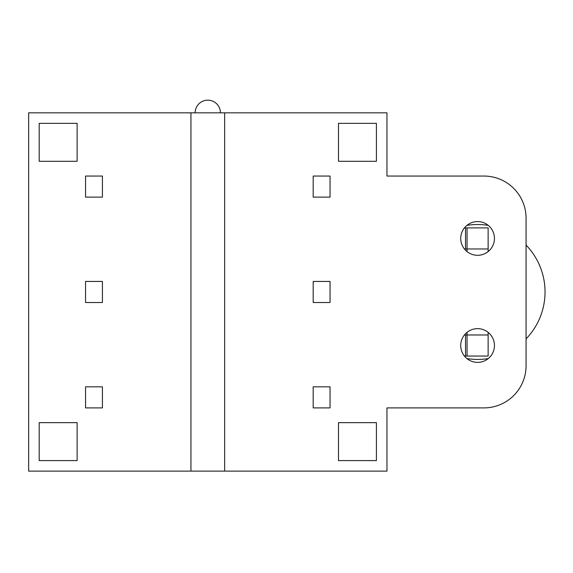 <?xml version="1.0" encoding="UTF-8"?>
<svg xmlns="http://www.w3.org/2000/svg" width="573" height="573" viewBox="0 0 573 573"><rect width="100%" height="100%" fill="white"/><g stroke="black" fill="none" stroke-linecap="round" stroke-linejoin="round"><path stroke-width="0.86" d="M195.157 112.824A12.649 12.649 0 0 1 207.806 100.175A12.649 12.649 0 0 1 220.447 112.824M526.064 365.746L526.064 218.206L526.064 365.746A42.151 42.151 0 0 1 483.913 407.897L386.961 407.897L483.913 407.897M483.913 176.054L386.961 176.054L483.913 176.054A42.151 42.151 0 0 1 526.064 218.206M386.961 407.897L386.961 471.128L224.666 471.128L224.666 112.824L386.961 112.824L386.961 176.054M494.449 238.44A16.861 16.861 0 0 1 469.158 253.044A16.861 16.861 0 0 1 469.158 223.835A16.861 16.861 0 0 1 494.449 238.44M494.449 345.512A16.861 16.861 0 0 1 469.158 360.116A16.861 16.861 0 0 1 469.158 330.908A16.861 16.861 0 0 1 494.449 345.512M224.666 112.824L28.65 112.824L28.65 471.128L224.666 471.128M190.945 471.128L190.945 112.824M313.187 302.515L313.187 281.436L330.048 281.436L330.048 302.515L313.187 302.515M102.417 386.825L102.417 407.897L85.556 407.897L85.556 386.825L102.417 386.825M102.417 176.054L102.417 197.126L85.556 197.126L85.556 176.054L102.417 176.054M102.417 281.436L102.417 302.515L85.556 302.515L85.556 281.436L102.417 281.436M313.187 197.126L313.187 176.054L330.048 176.054L330.048 197.126L313.187 197.126M330.048 386.825L330.048 407.897L313.187 407.897L313.187 386.825L330.048 386.825M77.126 123.36L77.126 161.299L39.186 161.299L39.186 123.36L77.126 123.36M376.418 422.652L376.418 460.592L338.485 460.592L338.485 422.652L376.418 422.652M77.126 422.652L77.126 460.592L39.186 460.592L39.186 422.652L77.126 422.652M376.418 123.36L376.418 161.299L338.485 161.299L338.485 123.36L376.418 123.36M464.431 248.976L467.052 248.976L467.052 227.904L488.132 227.904L488.132 248.976L467.052 248.976L467.052 251.604M464.431 227.904L467.052 227.904M467.052 356.048L467.052 334.976L488.132 334.976L488.132 356.048L465.527 356.048L465.527 334.976L467.052 334.976L467.052 332.347M464.431 334.976L465.527 334.976M464.431 356.048L465.527 356.048M466.931 358.576A67.449 67.449 0 0 0 488.253 358.576M526.064 338.872A67.449 67.449 0 0 0 526.064 245.079M488.253 225.375A67.449 67.449 0 0 0 466.931 225.375M488.132 251.604L488.132 248.976M488.132 334.976L488.132 332.347M465.527 248.976L465.527 227.904"/></g></svg>
